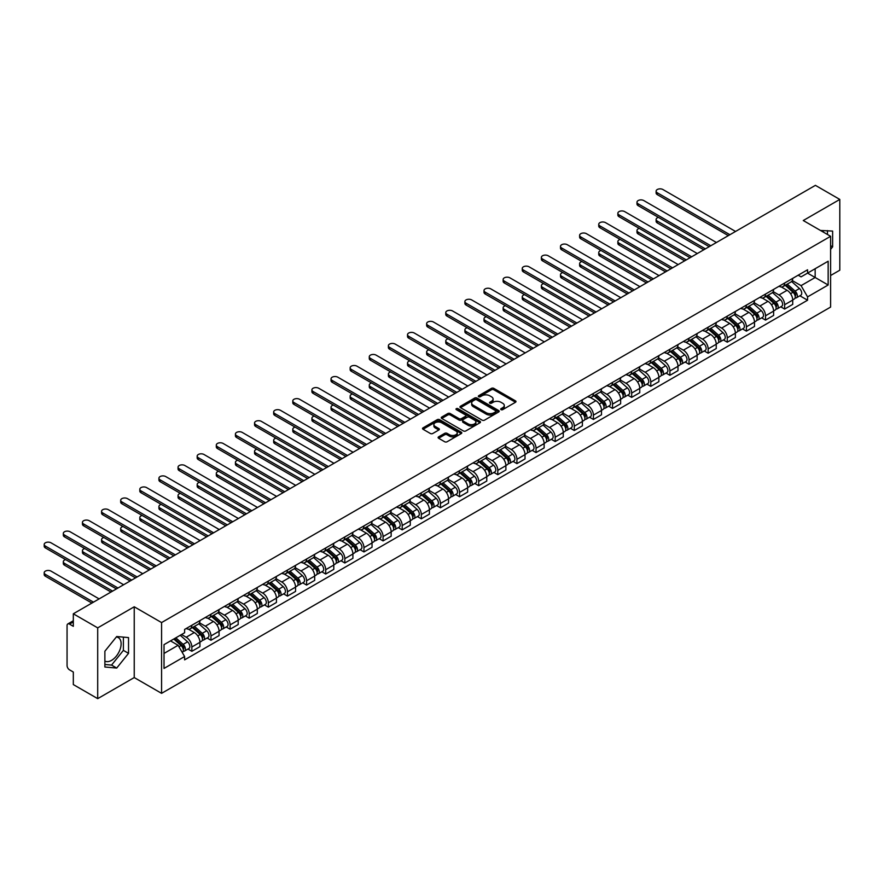<?xml version="1.0" encoding="UTF-8"?>
<svg xmlns="http://www.w3.org/2000/svg" width="884" height="884" viewBox="0 0 884 884"><rect width="100%" height="100%" fill="white"/><g stroke="black" fill="none" stroke-linecap="round" stroke-linejoin="round"><path stroke-width="1.33" d="M501.029 409.646A1.193 0.685 0 0 0 502.709 409.646L515.494 402.264A1.702 0.983 0 0 0 515.991 401.568A1.702 0.983 0 0 0 515.494 400.872L493.836 388.374A1.702 0.983 0 0 0 491.427 388.374L478.653 395.745A1.193 0.685 0 0 0 480.332 396.717L481.99 395.767A5.448 3.138 0 0 1 489.692 395.767L491.493 396.805A5.448 3.138 0 0 1 493.084 399.027A5.448 3.138 0 0 1 491.493 401.259L489.835 402.209A1.193 0.685 0 0 0 491.526 403.181L493.173 402.231A5.448 3.138 0 0 1 500.874 402.231L502.687 403.27A5.448 3.138 0 0 1 504.278 405.491A5.448 3.138 0 0 1 502.687 407.712L501.029 408.673A1.193 0.685 0 0 0 501.029 409.646L501.029 408.673M820.562 230.514A13.525 7.801 -60 0 1 822.407 231.111A13.525 7.801 -60 0 1 823.855 232.404M116.323 636.999A13.525 7.801 -60 0 1 118.323 637.607A13.525 7.801 -60 0 1 120.39 648.447A13.525 7.801 -60 0 1 111.561 660.359A13.525 7.801 -60 0 1 104.876 661.077M438.608 436.851A1.702 0.983 0 0 0 438.11 437.547A1.702 0.983 0 0 0 438.608 438.243L444.685 441.757A1.702 0.983 0 0 0 447.094 441.757L461.293 433.558A1.702 0.983 0 0 0 461.791 432.862A1.702 0.983 0 0 0 461.293 432.166L439.635 419.668A1.702 0.983 0 0 0 437.226 419.668L423.027 427.856A1.702 0.983 0 0 0 422.53 428.552A1.702 0.983 0 0 0 423.027 429.248L430.364 433.492A1.702 0.983 0 0 0 432.773 433.492L438.851 429.978A1.702 0.983 0 0 0 439.348 429.281A1.702 0.983 0 0 0 438.851 428.585L435.215 426.486A4.553 2.63 0 0 1 433.878 424.629A4.553 2.63 0 0 1 436.685 422.198A4.553 2.63 0 0 1 441.646 422.773L455.912 431.005A4.553 2.63 0 0 1 457.238 432.862A4.553 2.63 0 0 1 454.431 435.293A4.553 2.63 0 0 1 449.47 434.718L447.094 433.348A1.702 0.983 0 0 0 444.685 433.348L438.608 436.851L438.608 438.243L444.685 434.762L444.685 433.348M161.573 622.568L134.235 606.789L97.704 627.872L73.317 613.794L815.402 185.353L839.8 199.43L803.269 220.525L830.606 236.304L161.573 622.568L161.573 693.343L830.606 307.079L830.606 236.304M482.111 420.154A1.702 0.983 0 0 0 484.509 420.154L498.709 411.955A1.702 0.983 0 0 0 499.206 411.259A1.702 0.983 0 0 0 498.709 410.563L477.051 398.054A1.702 0.983 0 0 0 474.642 398.054L460.453 406.253A1.702 0.983 0 0 0 459.956 406.949A1.702 0.983 0 0 0 460.453 407.646L482.111 420.154M456.774 409.9A1.193 0.685 0 0 1 457.978 410.066L457.978 408.651L480.001 421.37A1.702 0.983 0 0 1 480.498 422.055A1.702 0.983 0 0 1 480.001 422.751L465.802 430.95A1.702 0.983 0 0 1 463.393 430.95L441.735 418.452L441.735 417.06A1.702 0.983 0 0 0 441.238 417.756A1.702 0.983 0 0 0 441.735 418.452M441.735 417.06L447.812 413.546A1.702 0.983 0 0 1 450.221 413.546L459.006 418.618A1.702 0.983 0 0 0 461.415 418.618L465.448 416.298A1.702 0.983 0 0 0 465.945 415.602A1.702 0.983 0 0 0 465.448 414.905L456.299 409.623A1.193 0.685 0 0 1 457.978 408.651M97.704 627.872L97.704 698.647L73.317 684.57L73.317 672.039L69.516 669.84A3.47 2 -120 0 1 67.062 665.597L67.062 625.541A3.47 2 -120 0 1 67.781 623.96L73.317 620.756M830.606 275.51L839.8 270.206L839.8 199.43M97.704 698.647L134.235 677.564L161.573 693.343M73.317 613.794L73.317 626.325L69.516 624.126A3.47 2 -120 0 0 67.781 623.96M784.638 283.013A7.978 4.608 60 0 1 782.992 286.593L791.081 281.919A7.978 4.608 -120 0 0 792.727 278.349M773.157 291.598L779.003 294.98A7.978 4.608 60 0 1 784.638 304.737L792.727 300.074A7.978 4.608 -120 0 0 787.091 290.306L781.301 286.957M792.727 300.074L792.727 304.383L784.638 309.057L780.76 306.814M782.992 286.593A7.978 4.608 60 0 1 779.058 286.239M784.638 304.737L784.638 309.057M765.522 294.052A7.978 4.608 60 0 1 763.864 297.632L771.953 292.969A7.978 4.608 -120 0 0 773.611 289.388M761.643 317.864L765.522 320.096L773.611 315.433L773.611 311.113A7.978 4.608 -120 0 0 767.964 301.345L762.174 297.996M763.864 297.632A7.978 4.608 60 0 1 759.942 297.278M754.041 302.637L759.875 306.019A7.978 4.608 60 0 1 765.522 315.787L765.522 320.096M746.394 305.091A7.978 4.608 60 0 1 744.748 308.671L752.836 304.008A7.978 4.608 -120 0 0 754.483 300.427M742.516 328.903L746.394 331.135L754.483 326.472L754.483 322.152A7.978 4.608 -120 0 0 748.847 312.383L743.057 309.046M744.748 308.671A7.978 4.608 60 0 1 740.814 308.317M734.913 313.687L740.759 317.058A7.978 4.608 60 0 1 746.394 326.826L746.394 331.135M727.278 316.141A7.978 4.608 60 0 1 725.62 319.71L733.709 315.047A7.978 4.608 -120 0 0 735.366 311.466M723.399 339.942L727.278 342.174L735.366 337.511L735.366 333.191A7.978 4.608 -120 0 0 729.72 323.422L723.93 320.085M725.62 319.71A7.978 4.608 60 0 1 721.698 319.356M715.786 324.726L721.631 328.097A7.978 4.608 60 0 1 727.278 337.865L727.278 342.174M708.15 327.179A7.978 4.608 60 0 1 706.504 330.76L714.592 326.086A7.978 4.608 -120 0 0 716.239 322.505M704.272 350.981L708.15 353.224L716.239 348.55L716.239 344.23A7.978 4.608 -120 0 0 710.603 334.461L704.813 331.124M706.504 330.76A7.978 4.608 60 0 1 702.57 330.395M696.669 335.765L702.515 339.136A7.978 4.608 60 0 1 708.15 348.904L708.15 353.224M689.023 338.218A7.978 4.608 60 0 1 687.376 341.799L695.465 337.124A7.978 4.608 -120 0 0 697.122 333.544M685.144 362.02L689.023 364.263L697.122 359.589L697.122 355.269A7.978 4.608 -120 0 0 691.476 345.5L685.686 342.163M687.376 341.799A7.978 4.608 60 0 1 683.454 341.434M677.542 346.804L683.387 350.174A7.978 4.608 60 0 1 689.023 359.943L689.023 364.263M669.906 349.257A7.978 4.608 60 0 1 668.26 352.838L676.348 348.163A7.978 4.608 -120 0 0 677.995 344.583M666.028 373.059L669.906 375.302L677.995 370.628L677.995 366.308A7.978 4.608 -120 0 0 672.359 356.55L666.569 353.202M668.26 352.838A7.978 4.608 60 0 1 664.326 352.473M658.425 357.843L664.271 361.213A7.978 4.608 60 0 1 669.906 370.982L669.906 375.302M650.779 360.296A7.978 4.608 60 0 1 649.132 363.877L657.221 359.202A7.978 4.608 -120 0 0 658.878 355.622M646.9 384.098L650.779 386.341L658.878 381.667L658.878 377.346A7.978 4.608 -120 0 0 653.232 367.589L647.442 364.241M649.132 363.877A7.978 4.608 60 0 1 645.209 363.512M639.298 368.882L645.143 372.252A7.978 4.608 60 0 1 650.779 382.021L650.779 386.341M631.662 371.335A7.978 4.608 60 0 1 630.005 374.915L638.104 370.241A7.978 4.608 -120 0 0 639.751 366.661M627.784 395.137L631.662 397.38L639.751 392.706L639.751 388.396A7.978 4.608 -120 0 0 634.115 378.628L628.325 375.28M630.005 374.915A7.978 4.608 60 0 1 626.082 374.551M620.181 379.921L626.027 383.291A7.978 4.608 60 0 1 631.662 393.06L631.662 397.38M612.535 382.374A7.978 4.608 60 0 1 610.888 385.954L618.977 381.28A7.978 4.608 -120 0 0 620.634 377.7M608.656 406.176L612.535 408.419L620.634 403.745L620.634 399.435A7.978 4.608 -120 0 0 614.988 389.667L609.198 386.319M610.888 385.954A7.978 4.608 60 0 1 606.965 385.601M601.054 390.96L606.899 394.341A7.978 4.608 60 0 1 612.535 404.099L612.535 408.419M593.418 393.413A7.978 4.608 60 0 1 591.761 396.993L599.86 392.33A7.978 4.608 -120 0 0 601.507 388.75M589.54 417.226L593.418 419.458L601.507 414.784L601.507 410.474A7.978 4.608 -120 0 0 595.871 400.706L590.081 397.358M591.761 396.993A7.978 4.608 60 0 1 587.838 396.64M581.937 401.999L587.783 405.38A7.978 4.608 60 0 1 593.418 415.137L593.418 419.458M574.291 404.452A7.978 4.608 60 0 1 572.644 408.032L580.733 403.369A7.978 4.608 -120 0 0 582.379 399.789M570.412 428.265L574.291 430.497L582.39 425.834L582.39 421.513A7.978 4.608 -120 0 0 576.744 411.745L570.954 408.408M572.644 408.032A7.978 4.608 60 0 1 568.721 407.679M562.81 413.038L568.655 416.419A7.978 4.608 60 0 1 574.291 426.187L574.291 430.497M555.174 415.491A7.978 4.608 60 0 1 553.517 419.071L561.616 414.408A7.978 4.608 -120 0 0 563.263 410.828M551.296 439.304L555.174 441.536L563.263 436.873L563.263 432.552A7.978 4.608 -120 0 0 557.627 422.784L551.837 419.447M553.517 419.071A7.978 4.608 60 0 1 549.594 418.718M543.693 424.088L549.539 427.458A7.978 4.608 60 0 1 555.174 437.226L555.174 441.536M536.047 426.541A7.978 4.608 60 0 1 534.4 430.121L542.489 425.447A7.978 4.608 -120 0 0 544.135 421.867M532.168 450.343L536.047 452.575L544.135 447.912L544.135 443.591A7.978 4.608 -120 0 0 538.5 433.823L532.709 430.486M534.4 430.121A7.978 4.608 60 0 1 530.477 429.757M524.566 435.127L530.411 438.497A7.978 4.608 60 0 1 536.047 448.265L536.047 452.575M516.93 437.58A7.978 4.608 60 0 1 515.273 441.16L523.361 436.486A7.978 4.608 -120 0 0 525.019 432.906M513.052 461.382L516.93 463.625L525.019 458.951L525.019 454.63A7.978 4.608 -120 0 0 519.383 444.862L513.593 441.525M515.273 441.16A7.978 4.608 60 0 1 511.35 440.796M505.449 446.166L511.295 449.536A7.978 4.608 60 0 1 516.93 459.304L516.93 463.625M497.803 448.619A7.978 4.608 60 0 1 496.156 452.199L504.245 447.525A7.978 4.608 -120 0 0 505.891 443.945M493.924 472.421L497.803 474.664L505.891 469.99L505.891 465.669A7.978 4.608 -120 0 0 500.256 455.901L494.465 452.564M496.156 452.199A7.978 4.608 60 0 1 492.233 451.834M486.322 457.205L492.167 460.575A7.978 4.608 60 0 1 497.803 470.343L497.803 474.664M478.686 459.658A7.978 4.608 60 0 1 477.029 463.238L485.117 458.564A7.978 4.608 -120 0 0 486.775 454.984M474.807 483.46L478.686 485.703L486.775 481.029L486.775 476.708A7.978 4.608 -120 0 0 481.139 466.951L475.349 463.603M477.029 463.238A7.978 4.608 60 0 1 473.106 462.873M467.205 468.244L473.039 471.614A7.978 4.608 60 0 1 478.686 481.382L478.686 485.703M459.558 470.697A7.978 4.608 60 0 1 457.912 474.277L466.001 469.603A7.978 4.608 -120 0 0 467.647 466.023M455.68 494.499L459.558 496.742L467.647 492.068L467.647 487.758A7.978 4.608 -120 0 0 462.012 477.99L456.221 474.642M457.912 474.277A7.978 4.608 60 0 1 453.989 473.912M448.077 479.283L453.923 482.653A7.978 4.608 60 0 1 459.558 492.421L459.558 496.742M440.442 481.736A7.978 4.608 60 0 1 438.784 485.316L446.873 480.642A7.978 4.608 -120 0 0 448.531 477.062M436.563 505.537L440.442 507.781L448.531 503.106L448.531 498.797A7.978 4.608 -120 0 0 442.895 489.029L437.105 485.681M438.784 485.316A7.978 4.608 60 0 1 434.862 484.962M428.961 490.322L434.795 493.703A7.978 4.608 60 0 1 440.442 503.46L440.442 507.781M421.314 492.775A7.978 4.608 60 0 1 419.668 496.355L427.757 491.681A7.978 4.608 -120 0 0 429.403 488.112M417.436 516.576L421.314 518.82L429.403 514.145L429.403 509.836A7.978 4.608 -120 0 0 423.767 500.068L417.977 496.72M419.668 496.355A7.978 4.608 60 0 1 415.734 496.001M409.833 501.361L415.679 504.742A7.978 4.608 60 0 1 421.314 514.499L421.314 518.82M402.198 503.814A7.978 4.608 60 0 1 400.54 507.394L408.629 502.731A7.978 4.608 -120 0 0 410.286 499.151M398.319 527.626L402.198 529.859L410.286 525.195L410.286 520.875A7.978 4.608 -120 0 0 404.651 511.107L398.85 507.759M400.54 507.394A7.978 4.608 60 0 1 396.618 507.04M390.717 512.4L396.551 515.781A7.978 4.608 60 0 1 402.198 525.549L402.198 529.859M383.07 514.853A7.978 4.608 60 0 1 381.424 518.433L389.512 513.77A7.978 4.608 -120 0 0 391.159 510.19M379.192 538.665L383.07 540.898L391.159 536.234L391.159 531.914A7.978 4.608 -120 0 0 385.523 522.146L379.733 518.809M381.424 518.433A7.978 4.608 60 0 1 377.49 518.079M371.589 523.45L377.435 526.82A7.978 4.608 60 0 1 383.07 536.588L383.07 540.898M363.954 525.903A7.978 4.608 60 0 1 362.296 529.483L370.385 524.809A7.978 4.608 -120 0 0 372.042 521.228M360.075 549.704L363.954 551.936L372.042 547.273L372.042 542.953A7.978 4.608 -120 0 0 366.396 533.185L360.606 529.847M362.296 529.483A7.978 4.608 60 0 1 358.374 529.118M352.473 534.488L358.307 537.859A7.978 4.608 60 0 1 363.954 547.627L363.954 551.936M344.826 536.942A7.978 4.608 60 0 1 343.18 540.522L351.268 535.848A7.978 4.608 -120 0 0 352.915 532.267M340.948 560.743L344.826 562.986L352.915 558.312L352.915 553.992A7.978 4.608 -120 0 0 347.279 544.224L341.489 540.886M343.18 540.522A7.978 4.608 60 0 1 339.246 540.157M333.345 545.527L339.191 548.898A7.978 4.608 60 0 1 344.826 558.666L344.826 562.986M325.71 547.981A7.978 4.608 60 0 1 324.052 551.561L332.141 546.887A7.978 4.608 -120 0 0 333.798 543.306M321.831 571.782L325.71 574.025L333.798 569.351L333.798 565.031A7.978 4.608 -120 0 0 328.152 555.263L322.362 551.925M324.052 551.561A7.978 4.608 60 0 1 320.13 551.196M314.229 556.566L320.063 559.937A7.978 4.608 60 0 1 325.71 569.705L325.71 574.025M306.582 559.019A7.978 4.608 60 0 1 304.936 562.6L313.024 557.926A7.978 4.608 -120 0 0 314.671 554.345M302.704 582.821L306.582 585.064L314.671 580.39L314.671 576.07A7.978 4.608 -120 0 0 309.035 566.312L303.245 562.964M304.936 562.6A7.978 4.608 60 0 1 301.002 562.235M295.101 567.605L300.947 570.976A7.978 4.608 60 0 1 306.582 580.744L306.582 585.064M287.466 570.058A7.978 4.608 60 0 1 285.808 573.639L293.897 568.964A7.978 4.608 -120 0 0 295.554 565.384M283.576 593.86L287.466 596.103L295.554 591.429L295.554 587.12A7.978 4.608 -120 0 0 289.908 577.351L284.118 574.003M285.808 573.639A7.978 4.608 60 0 1 281.885 573.274M275.974 578.644L281.819 582.015A7.978 4.608 60 0 1 287.466 591.783L287.466 596.103M268.338 581.097A7.978 4.608 60 0 1 266.692 584.678L274.78 580.003A7.978 4.608 -120 0 0 276.427 576.423M264.46 604.899L268.338 607.142L276.427 602.468L276.427 598.159A7.978 4.608 -120 0 0 270.791 588.39L265.001 585.042M266.692 584.678A7.978 4.608 60 0 1 262.758 584.313M256.857 589.683L262.703 593.053A7.978 4.608 60 0 1 268.338 602.822L268.338 607.142M249.211 592.136A7.978 4.608 60 0 1 247.564 595.717L255.653 591.042A7.978 4.608 -120 0 0 257.31 587.473M245.332 615.938L249.211 618.181L257.31 613.507L257.31 609.198A7.978 4.608 -120 0 0 251.664 599.429L245.874 596.081M247.564 595.717A7.978 4.608 60 0 1 243.641 595.363M237.73 600.722L243.575 604.104A7.978 4.608 60 0 1 249.211 613.861L249.211 618.181M230.094 603.175A7.978 4.608 60 0 1 228.448 606.755L236.536 602.092A7.978 4.608 -120 0 0 238.183 598.512M226.216 626.988L230.094 629.22L238.183 624.557L238.183 620.236A7.978 4.608 -120 0 0 232.547 610.468L226.757 607.12M228.448 606.755A7.978 4.608 60 0 1 224.514 606.402M218.613 611.761L224.459 615.142A7.978 4.608 60 0 1 230.094 624.911L230.094 629.22M210.967 614.214A7.978 4.608 60 0 1 209.32 617.794L217.409 613.131A7.978 4.608 -120 0 0 219.066 609.551M207.088 638.027L210.967 640.259L219.066 635.596L219.066 631.275A7.978 4.608 -120 0 0 213.42 621.507L207.63 618.17M209.32 617.794A7.978 4.608 60 0 1 205.397 617.441M199.486 622.811L205.331 626.181A7.978 4.608 60 0 1 210.967 635.95L210.967 640.259M191.85 625.264A7.978 4.608 60 0 1 190.193 628.833L198.292 624.17A7.978 4.608 -120 0 0 199.939 620.59M187.972 649.066L191.85 651.298L199.939 646.635L199.939 642.314A7.978 4.608 -120 0 0 194.303 632.546L188.513 629.209M190.193 628.833A7.978 4.608 60 0 1 186.27 628.48M181.552 634.535L186.215 637.22A7.978 4.608 60 0 1 191.85 646.989L191.85 651.298M798.186 275.189L801.07 276.858L828.153 261.222L815.159 268.714L815.159 277.499L801.07 285.631L792.285 280.56M807.556 273.112L828.153 285.002L807.567 296.891L801.07 285.631M828.153 261.222L828.153 285.002M164.026 653.431L178.115 645.287L184.612 656.536L184.612 659.862L807.567 300.217L807.567 296.891M184.612 656.536L164.026 668.426L164.026 644.646L184.612 632.756L184.612 629.43L807.567 269.786L807.567 273.112M830.606 249.365L832.629 246.846L832.629 231.078L820.451 230.448M134.235 606.789L134.235 677.564M104.876 667.011L116.71 668.061L128.534 653.353L128.534 637.574L116.71 636.524L104.876 651.232L104.876 667.011M178.115 645.287L170.524 640.9M799.887 295.775L807.567 300.217M827.479 234.503L827.479 230.613M830.606 245.675L832.629 246.846M104.876 664.492L111.561 665.088L123.384 650.381L123.384 637.121M111.561 665.088L116.71 668.061M123.384 650.381L128.534 653.353M501.504 409.811L502.687 409.126A5.448 3.138 0 0 0 504.278 406.905L504.278 405.491M493.084 399.027L493.084 400.452A5.448 3.138 0 0 1 491.493 402.673L490.311 403.347M515.494 400.872L515.494 402.264L493.836 389.789A1.702 0.983 0 0 0 491.427 389.789L479.128 396.894M498.709 410.563L498.709 411.955L477.051 399.48A1.702 0.983 0 0 0 474.642 399.48L460.476 407.657L460.453 406.253M495.703 411.745A1.193 0.685 0 0 0 495.703 410.773L476.697 399.8A1.193 0.685 0 0 0 475.006 399.8L473.26 400.806A5.448 3.138 0 0 0 471.669 403.027A5.448 3.138 0 0 0 473.26 405.248L486.255 412.751A5.448 3.138 0 0 0 493.957 412.751L495.703 411.745L495.703 413.159A1.193 0.685 0 0 0 496.057 412.673L496.057 411.259M471.669 403.027L471.669 404.441A5.448 3.138 0 0 0 473.26 406.662L473.26 405.248M495.703 413.159L493.957 414.165A5.448 3.138 0 0 1 486.255 414.165L473.26 406.662M441.768 418.463L447.812 414.961L447.812 413.546M465.945 415.602L465.945 417.016A1.702 0.983 0 0 1 465.448 417.712L461.415 420.033A1.702 0.983 0 0 1 459.006 420.033L450.221 414.961A1.702 0.983 0 0 0 447.812 414.961M457.978 410.066L479.979 422.762M468.122 423.878A4.553 2.63 0 0 0 473.084 424.453A4.553 2.63 0 0 0 475.89 422.022A4.553 2.63 0 0 0 474.553 420.165L469.537 417.27A1.702 0.983 0 0 0 467.128 417.27L463.094 419.591A1.702 0.983 0 0 0 462.597 420.287A1.702 0.983 0 0 0 463.094 420.983L468.122 423.878L468.122 425.303A4.553 2.63 0 0 0 473.084 425.867A4.553 2.63 0 0 0 475.89 423.436L475.89 422.022M462.597 420.287L462.597 421.701A1.702 0.983 0 0 0 463.094 422.397L463.094 420.983M468.122 425.303L463.094 422.397M457.238 432.862L457.238 434.276A4.553 2.63 0 0 1 454.431 436.707A4.553 2.63 0 0 1 449.47 436.132L447.094 434.762A1.702 0.983 0 0 0 444.685 434.762M433.878 424.629L433.878 426.044A4.553 2.63 0 0 0 435.215 427.9L435.215 426.486M438.829 429.989L435.215 427.9M461.293 432.166L461.293 433.558L439.635 421.082A1.702 0.983 0 0 0 437.226 421.082L423.049 429.259L423.027 427.856M785.191 285.322L792.981 292.272A4.332 2.497 60 0 1 794.34 298.98L792.727 299.908M785.401 285.51L789.069 287.62M658.436 217.376A3.989 2.298 -0 0 0 656.116 219.464A3.989 2.298 -0 0 0 657.276 221.088L705.388 248.868M785.975 284.869L794.65 292.604A2.077 1.204 60 0 1 795.302 295.82A2.077 1.204 60 0 1 795.114 295.897M787.279 284.118L795.07 291.068A4.332 2.497 60 0 1 796.429 297.775A4.332 2.497 60 0 1 795.125 297.908M791.622 281.51L799.479 288.527A4.332 2.497 60 0 1 800.838 295.223L796.429 297.775M703.797 249.785L657.276 222.934A3.989 2.298 180 0 1 656.116 221.298L656.116 219.464M728.317 235.63L657.276 194.624A3.989 2.298 180 0 1 656.116 192.999L656.116 191.154A3.989 2.298 -0 0 0 657.276 192.778L729.908 234.713M735.543 231.453L662.923 189.53A3.989 2.298 -0 0 0 658.569 189.032A3.989 2.298 -0 0 0 656.116 191.154M766.074 296.361L773.865 303.311A4.332 2.497 60 0 1 775.224 310.019L773.611 310.947M766.273 296.549L769.942 298.659M639.32 228.415A3.989 2.298 -0 0 0 636.988 230.503A3.989 2.298 -0 0 0 638.16 232.127L686.271 259.907M766.859 295.908L775.522 303.643A2.077 1.204 60 0 1 776.185 306.858A2.077 1.204 60 0 1 775.986 306.936M768.152 295.157L775.942 302.107A4.332 2.497 60 0 1 777.301 308.814A4.332 2.497 60 0 1 775.997 308.947M772.494 292.549L780.362 299.566A4.332 2.497 60 0 1 781.721 306.262L777.301 308.814M684.68 260.824L638.16 233.973A3.989 2.298 180 0 1 636.988 232.348L636.988 230.503M746.947 307.4L754.737 314.35A4.332 2.497 60 0 1 756.096 321.058L754.483 321.986M747.157 307.588L750.825 309.698M620.192 239.453A3.989 2.298 -0 0 0 617.872 241.542A3.989 2.298 -0 0 0 619.032 243.166L667.144 270.946M747.731 306.947L756.406 314.682A2.077 1.204 60 0 1 757.058 317.897A2.077 1.204 60 0 1 756.87 317.975M749.035 306.196L756.826 313.157A4.332 2.497 60 0 1 758.185 319.853A4.332 2.497 60 0 1 756.881 319.997M753.378 303.588L761.234 310.604A4.332 2.497 60 0 1 762.594 317.301L758.185 319.853M665.553 271.863L619.032 245.012A3.989 2.298 180 0 1 617.872 243.387L617.872 241.542M709.189 246.669L638.16 205.663A3.989 2.298 180 0 1 636.988 204.038L636.988 202.193A3.989 2.298 -0 0 0 638.16 203.828L710.78 245.752M716.427 242.503L643.795 200.569A3.989 2.298 -0 0 0 639.452 200.071A3.989 2.298 -0 0 0 636.988 202.193M690.072 257.719L619.032 216.702A3.989 2.298 180 0 1 617.872 215.077L617.872 213.232A3.989 2.298 -0 0 0 619.032 214.867L691.664 256.791M697.299 253.542L624.679 211.607A3.989 2.298 -0 0 0 620.325 211.11A3.989 2.298 -0 0 0 617.872 213.232M727.83 318.439L735.621 325.4A4.332 2.497 60 0 1 736.98 332.097L735.366 333.025M728.029 318.627L731.698 320.748M601.076 250.492A3.989 2.298 -0 0 0 598.744 252.581A3.989 2.298 -0 0 0 599.916 254.216L648.027 281.985M728.615 317.986L737.278 325.721A2.077 1.204 60 0 1 737.93 328.936A2.077 1.204 60 0 1 737.742 329.014M729.908 317.234L737.698 324.196A4.332 2.497 60 0 1 739.057 330.892A4.332 2.497 60 0 1 737.753 331.036M734.25 314.627L742.118 321.643A4.332 2.497 60 0 1 743.477 328.351L739.057 330.892M646.436 282.913L599.916 256.051A3.989 2.298 180 0 1 598.744 254.426L598.744 252.581M708.703 329.478L716.493 336.439A4.332 2.497 60 0 1 717.852 343.136L716.239 344.075M708.913 329.666L712.581 331.787M581.948 261.531A3.989 2.298 -0 0 0 579.628 263.62A3.989 2.298 -0 0 0 580.788 265.255L628.9 293.024M709.487 329.025L718.162 336.76A2.077 1.204 60 0 1 718.814 339.986A2.077 1.204 60 0 1 718.626 340.053M710.791 328.284L718.581 335.235A4.332 2.497 60 0 1 719.941 341.931A4.332 2.497 60 0 1 718.626 342.075M715.134 325.666L722.99 332.682A4.332 2.497 60 0 1 724.35 339.39L719.941 341.931M627.309 293.952L580.788 267.09A3.989 2.298 180 0 1 579.628 265.465L579.628 263.62M689.586 340.528L697.377 347.478A4.332 2.497 60 0 1 698.736 354.175L697.111 355.114M689.785 340.705L693.454 342.826M562.821 272.57A3.989 2.298 -0 0 0 560.5 274.659A3.989 2.298 -0 0 0 561.672 276.294L609.783 304.074M690.371 340.064L699.034 347.81A2.077 1.204 60 0 1 699.686 351.025A2.077 1.204 60 0 1 699.498 351.103M691.664 339.323L699.454 346.274A4.332 2.497 60 0 1 700.813 352.97A4.332 2.497 60 0 1 699.509 353.114M696.006 336.716L703.874 343.721A4.332 2.497 60 0 1 705.233 350.429L700.813 352.97M608.192 304.991L561.672 278.128A3.989 2.298 180 0 1 560.5 276.504L560.5 274.659M670.945 268.758L599.916 227.74A3.989 2.298 180 0 1 598.744 226.116L598.744 224.271A3.989 2.298 -0 0 0 599.916 225.906L672.536 267.83M678.183 264.581L605.551 222.646A3.989 2.298 -0 0 0 601.208 222.149A3.989 2.298 -0 0 0 598.744 224.271M651.828 279.797L580.788 238.779A3.989 2.298 180 0 1 579.628 237.155L579.628 235.321A3.989 2.298 -0 0 0 580.788 236.945L653.42 278.88M659.055 275.62L586.435 233.685A3.989 2.298 -0 0 0 582.081 233.188A3.989 2.298 -0 0 0 579.628 235.321M632.701 290.836L561.672 249.818A3.989 2.298 180 0 1 560.5 248.194L560.5 246.36A3.989 2.298 -0 0 0 561.672 247.984L634.292 289.919M639.939 286.659L567.307 244.724A3.989 2.298 -0 0 0 562.964 244.227A3.989 2.298 -0 0 0 560.5 246.36M613.584 301.875L542.544 260.868A3.989 2.298 180 0 1 541.384 259.233L541.384 257.399A3.989 2.298 -0 0 0 542.544 259.023L615.176 300.958M620.811 297.698L548.191 255.763A3.989 2.298 -0 0 0 543.837 255.266A3.989 2.298 -0 0 0 541.384 257.399M594.457 312.914L523.427 271.907A3.989 2.298 180 0 1 522.256 270.272L522.256 268.438A3.989 2.298 -0 0 0 523.427 270.062L596.048 311.997M601.695 308.737L529.063 266.813A3.989 2.298 -0 0 0 524.72 266.305A3.989 2.298 -0 0 0 522.256 268.438M575.34 323.953L504.3 282.946A3.989 2.298 180 0 1 503.14 281.311L503.14 279.477A3.989 2.298 -0 0 0 504.3 281.101L576.932 323.036M582.567 319.776L509.935 277.852A3.989 2.298 -0 0 0 505.593 277.344A3.989 2.298 -0 0 0 503.14 279.477M556.213 334.992L485.183 293.985A3.989 2.298 180 0 1 484.012 292.361L484.012 290.516A3.989 2.298 -0 0 0 485.183 292.14L557.804 334.075M563.451 330.815L490.819 288.891A3.989 2.298 -0 0 0 486.476 288.394A3.989 2.298 -0 0 0 484.012 290.516M537.096 346.031L466.056 305.024A3.989 2.298 180 0 1 464.885 303.4L464.885 301.554A3.989 2.298 -0 0 0 466.056 303.179L538.688 345.114M544.323 341.865L471.691 299.93A3.989 2.298 -0 0 0 467.349 299.433A3.989 2.298 -0 0 0 464.885 301.554M517.969 357.081L446.939 316.063A3.989 2.298 180 0 1 445.768 314.439L445.768 312.593A3.989 2.298 -0 0 0 446.939 314.229L519.56 356.153M525.207 352.904L452.575 310.969A3.989 2.298 -0 0 0 448.232 310.472A3.989 2.298 -0 0 0 445.768 312.593M498.852 368.12L427.812 327.102A3.989 2.298 180 0 1 426.641 325.478L426.641 323.632A3.989 2.298 -0 0 0 427.812 325.268L500.443 367.192M506.079 363.943L433.447 322.008A3.989 2.298 -0 0 0 429.105 321.511A3.989 2.298 -0 0 0 426.641 323.632M479.725 379.159L408.695 338.141A3.989 2.298 180 0 1 407.524 336.517L407.524 334.682A3.989 2.298 -0 0 0 408.695 336.307L481.316 378.23M486.962 374.982L414.331 333.047A3.989 2.298 -0 0 0 409.988 332.55A3.989 2.298 -0 0 0 407.524 334.682M460.608 390.198L389.568 349.18A3.989 2.298 180 0 1 388.396 347.556L388.396 345.721A3.989 2.298 -0 0 0 389.568 347.346L462.199 389.28M467.835 386.021L395.203 344.086A3.989 2.298 -0 0 0 390.861 343.589A3.989 2.298 -0 0 0 388.396 345.721M441.481 401.237L370.451 360.23A3.989 2.298 180 0 1 369.28 358.595L369.28 356.76A3.989 2.298 -0 0 0 370.451 358.385L443.072 400.319M448.707 397.06L376.087 355.125A3.989 2.298 -0 0 0 371.744 354.628A3.989 2.298 -0 0 0 369.28 356.76M422.353 412.276L351.324 371.269A3.989 2.298 180 0 1 350.152 369.634L350.152 367.799A3.989 2.298 -0 0 0 351.324 369.424L423.955 411.358M429.591 408.099L356.959 366.175A3.989 2.298 -0 0 0 352.617 365.667A3.989 2.298 -0 0 0 350.152 367.799M403.237 423.314L332.207 382.308A3.989 2.298 180 0 1 331.036 380.673L331.036 378.838A3.989 2.298 -0 0 0 332.207 380.463L404.828 422.397M410.463 419.138L337.843 377.214A3.989 2.298 -0 0 0 333.5 376.706A3.989 2.298 -0 0 0 331.036 378.838M384.109 434.353L313.08 393.347A3.989 2.298 180 0 1 311.908 391.722L311.908 389.877A3.989 2.298 -0 0 0 313.08 391.502L385.711 433.436M391.347 430.177L318.715 388.253A3.989 2.298 -0 0 0 314.373 387.756A3.989 2.298 -0 0 0 311.908 389.877M364.993 445.392L293.952 404.386A3.989 2.298 180 0 1 292.792 402.761L292.792 400.916A3.989 2.298 -0 0 0 293.952 402.54L366.584 444.475M372.219 441.226L299.599 399.292A3.989 2.298 -0 0 0 295.256 398.794A3.989 2.298 -0 0 0 292.792 400.916M345.865 456.431L274.836 415.425A3.989 2.298 180 0 1 273.664 413.8L273.664 411.955A3.989 2.298 -0 0 0 274.836 413.59L347.467 455.514M353.103 452.265L280.471 410.331A3.989 2.298 -0 0 0 276.128 409.833A3.989 2.298 -0 0 0 273.664 411.955M326.748 467.481L255.708 426.464A3.989 2.298 180 0 1 254.548 424.839L254.548 422.994A3.989 2.298 -0 0 0 255.708 424.629L328.34 466.553M333.975 463.304L261.355 421.37A3.989 2.298 -0 0 0 257.001 420.872A3.989 2.298 -0 0 0 254.548 422.994M670.459 351.567L678.249 358.517A4.332 2.497 60 0 1 679.608 365.214L677.995 366.153M670.669 351.744L674.337 353.865M543.704 283.609A3.989 2.298 -0 0 0 541.384 285.709A3.989 2.298 -0 0 0 542.544 287.333L590.656 315.113M671.243 351.114L679.918 358.849A2.077 1.204 60 0 1 680.569 362.064A2.077 1.204 60 0 1 680.382 362.142M672.547 350.362L680.337 357.313A4.332 2.497 60 0 1 681.697 364.009A4.332 2.497 60 0 1 680.382 364.153M676.89 347.755L684.746 354.76A4.332 2.497 60 0 1 686.106 361.468L681.697 364.009M589.064 316.03L542.544 289.167A3.989 2.298 180 0 1 541.384 287.543L541.384 285.709M651.331 362.606L659.132 369.556A4.332 2.497 60 0 1 660.492 376.252L658.867 377.192M651.541 362.783L655.21 364.904M524.577 294.648A3.989 2.298 -0 0 0 522.256 296.748A3.989 2.298 -0 0 0 523.427 298.372L571.539 326.152M652.127 362.153L660.79 369.888A2.077 1.204 60 0 1 661.442 373.103A2.077 1.204 60 0 1 661.254 373.181M653.42 361.401L661.21 368.352A4.332 2.497 60 0 1 662.569 375.059A4.332 2.497 60 0 1 661.265 375.192M657.762 358.793L665.63 365.81A4.332 2.497 60 0 1 666.989 372.507L662.569 375.059M569.948 327.069L523.427 300.217A3.989 2.298 180 0 1 522.256 298.582L522.256 296.748M632.215 373.645L640.005 380.595A4.332 2.497 60 0 1 641.364 387.303L639.751 388.231M632.425 373.822L636.093 375.943M505.46 305.687A3.989 2.298 -0 0 0 503.14 307.787A3.989 2.298 -0 0 0 504.3 309.411L552.412 337.191M632.999 373.192L641.673 380.927A2.077 1.204 60 0 1 642.325 384.142A2.077 1.204 60 0 1 642.138 384.22M634.303 372.44L642.093 379.391A4.332 2.497 60 0 1 643.453 386.098A4.332 2.497 60 0 1 642.138 386.231M638.646 369.832L646.502 376.849A4.332 2.497 60 0 1 647.861 383.546L643.453 386.098M550.82 338.108L504.3 311.256A3.989 2.298 180 0 1 503.14 309.621L503.14 307.787M613.087 384.684L620.888 391.634A4.332 2.497 60 0 1 622.248 398.341L620.623 399.27M613.297 384.872L616.966 386.982M486.333 316.737A3.989 2.298 -0 0 0 484.012 318.826A3.989 2.298 -0 0 0 485.183 320.45L533.295 348.23M613.883 384.231L622.546 391.966A2.077 1.204 60 0 1 623.198 395.181A2.077 1.204 60 0 1 623.01 395.258M615.176 383.479L622.966 390.43A4.332 2.497 60 0 1 624.325 397.137A4.332 2.497 60 0 1 623.021 397.27M619.518 380.871L627.386 387.888A4.332 2.497 60 0 1 628.745 394.584L624.325 397.137M531.693 349.147L485.183 322.295A3.989 2.298 180 0 1 484.012 320.66L484.012 318.826M593.971 395.723L601.761 402.673A4.332 2.497 60 0 1 603.12 409.38L601.507 410.309M594.181 395.91L597.849 398.021M467.216 327.776A3.989 2.298 -0 0 0 464.885 329.865A3.989 2.298 -0 0 0 466.056 331.489L514.168 359.269M594.755 395.27L603.429 403.005A2.077 1.204 60 0 1 604.081 406.22A2.077 1.204 60 0 1 603.894 406.297M596.059 394.518L603.849 401.469A4.332 2.497 60 0 1 605.209 408.176A4.332 2.497 60 0 1 603.894 408.309M600.402 391.91L608.258 398.927A4.332 2.497 60 0 1 609.617 405.623L605.209 408.176M512.576 360.186L466.056 333.334A3.989 2.298 180 0 1 464.885 331.71L464.885 329.865M574.843 406.762L582.644 413.712A4.332 2.497 60 0 1 584.004 420.419L582.379 421.348M575.053 406.949L578.722 409.06M448.089 338.815A3.989 2.298 -0 0 0 445.768 340.904A3.989 2.298 -0 0 0 446.939 342.528L495.051 370.308M575.639 406.308L584.302 414.043A2.077 1.204 60 0 1 584.954 417.259A2.077 1.204 60 0 1 584.766 417.336M576.932 405.557L584.722 412.519A4.332 2.497 60 0 1 586.081 419.215A4.332 2.497 60 0 1 584.777 419.359M581.274 402.949L589.142 409.966A4.332 2.497 60 0 1 590.501 416.662L586.081 419.215M493.449 371.225L446.939 344.373A3.989 2.298 180 0 1 445.768 342.749L445.768 340.904M555.727 417.8L563.517 424.751A4.332 2.497 60 0 1 564.876 431.458L563.263 432.387M555.937 417.988L559.594 420.11M428.972 349.854A3.989 2.298 -0 0 0 426.641 351.942A3.989 2.298 -0 0 0 427.812 353.578L475.923 381.347M556.511 417.347L565.185 425.082A2.077 1.204 60 0 1 565.837 428.298A2.077 1.204 60 0 1 565.649 428.375M557.804 416.596L565.605 423.558A4.332 2.497 60 0 1 566.964 430.254A4.332 2.497 60 0 1 565.649 430.397M562.158 413.988L570.014 421.005A4.332 2.497 60 0 1 571.373 427.712L566.964 430.254M474.332 382.275L427.812 355.412A3.989 2.298 180 0 1 426.641 353.788L426.641 351.942M536.599 428.839L544.4 435.801A4.332 2.497 60 0 1 545.76 442.497L544.135 443.437M536.809 429.027L540.478 431.149M409.844 360.893A3.989 2.298 -0 0 0 407.524 362.981A3.989 2.298 -0 0 0 408.695 364.617L456.807 392.386M537.395 428.386L546.058 436.121A2.077 1.204 60 0 1 546.71 439.348A2.077 1.204 60 0 1 546.522 439.414M538.688 427.635L546.478 434.596A4.332 2.497 60 0 1 547.837 441.293A4.332 2.497 60 0 1 546.533 441.436M543.03 425.027L550.887 432.044A4.332 2.497 60 0 1 552.257 438.751L547.837 441.293M455.205 393.314L408.695 366.451A3.989 2.298 180 0 1 407.524 364.827L407.524 362.981M517.483 439.878L525.273 446.84A4.332 2.497 60 0 1 526.632 453.536L525.019 454.475M517.692 440.066L521.35 442.188M390.728 371.932A3.989 2.298 -0 0 0 388.396 374.02A3.989 2.298 -0 0 0 389.568 375.656L437.679 403.435M518.267 439.425L526.941 447.171A2.077 1.204 60 0 1 527.593 450.387A2.077 1.204 60 0 1 527.405 450.453M519.56 438.685L527.361 445.635A4.332 2.497 60 0 1 528.72 452.332A4.332 2.497 60 0 1 527.405 452.475M523.914 436.077L531.77 443.083A4.332 2.497 60 0 1 533.129 449.79L528.72 452.332M436.088 404.353L389.568 377.49A3.989 2.298 180 0 1 388.396 375.866L388.396 374.02M498.355 450.928L506.145 457.879A4.332 2.497 60 0 1 507.515 464.575L505.891 465.514M498.565 451.105L502.234 453.227M371.6 382.971A3.989 2.298 -0 0 0 369.28 385.07A3.989 2.298 -0 0 0 370.451 386.695L418.563 414.474M499.14 450.475L507.814 458.21A2.077 1.204 60 0 1 508.466 461.426A2.077 1.204 60 0 1 508.278 461.503M500.443 449.724L508.234 456.674A4.332 2.497 60 0 1 509.593 463.371A4.332 2.497 60 0 1 508.289 463.514M504.786 447.116L512.643 454.122A4.332 2.497 60 0 1 514.013 460.829L509.593 463.371M416.961 415.392L370.451 388.529A3.989 2.298 180 0 1 369.28 386.905L369.28 385.07M479.238 461.967L487.029 468.918A4.332 2.497 60 0 1 488.388 475.614L486.775 476.553M479.437 462.144L483.106 464.266M352.484 394.01A3.989 2.298 -0 0 0 350.152 396.109A3.989 2.298 -0 0 0 351.324 397.734L399.435 425.513M480.023 461.514L488.697 469.249A2.077 1.204 60 0 1 489.349 472.465A2.077 1.204 60 0 1 489.161 472.542M481.316 460.763L489.117 467.713A4.332 2.497 60 0 1 490.476 474.421A4.332 2.497 60 0 1 489.161 474.553M485.67 458.155L493.526 465.161A4.332 2.497 60 0 1 494.885 471.868L490.476 474.421M397.844 426.431L351.324 399.568A3.989 2.298 180 0 1 350.152 397.944L350.152 396.109M460.111 473.006L467.901 479.957A4.332 2.497 60 0 1 469.271 486.653L467.647 487.592M460.321 473.183L463.989 475.305M333.356 405.049A3.989 2.298 -0 0 0 331.036 407.148A3.989 2.298 -0 0 0 332.207 408.773L380.308 436.552M460.896 472.553L469.57 480.288A2.077 1.204 60 0 1 470.222 483.504A2.077 1.204 60 0 1 470.034 483.581M462.199 471.802L469.99 478.752A4.332 2.497 60 0 1 471.349 485.46A4.332 2.497 60 0 1 470.045 485.592M466.542 469.194L474.399 476.211A4.332 2.497 60 0 1 475.758 482.907L471.349 485.46M378.717 437.469L332.207 410.618A3.989 2.298 180 0 1 331.036 408.983L331.036 407.148M440.994 484.045L448.785 490.996A4.332 2.497 60 0 1 450.144 497.703L448.531 498.631M441.193 484.233L444.862 486.344M314.24 416.099A3.989 2.298 -0 0 0 311.908 418.187A3.989 2.298 -0 0 0 313.08 419.812L361.191 447.591M441.779 483.592L450.453 491.327A2.077 1.204 60 0 1 451.105 494.543A2.077 1.204 60 0 1 450.906 494.62M443.072 482.841L450.873 489.791A4.332 2.497 60 0 1 452.232 496.499A4.332 2.497 60 0 1 450.917 496.631M447.426 480.233L455.282 487.25A4.332 2.497 60 0 1 456.641 493.946L452.232 496.499M359.6 448.508L313.08 421.657A3.989 2.298 180 0 1 311.908 420.022L311.908 418.187M421.867 495.084L429.657 502.035A4.332 2.497 60 0 1 431.027 508.742L429.403 509.67M422.077 495.272L425.745 497.383M295.112 427.138A3.989 2.298 -0 0 0 292.792 429.226A3.989 2.298 -0 0 0 293.952 430.851L342.064 458.63M422.651 494.631L431.326 502.366A2.077 1.204 60 0 1 431.978 505.582A2.077 1.204 60 0 1 431.79 505.659M423.955 493.88L431.746 500.83A4.332 2.497 60 0 1 433.105 507.538A4.332 2.497 60 0 1 431.801 507.67M428.298 491.272L436.155 498.289A4.332 2.497 60 0 1 437.514 504.985L433.105 507.538M340.473 459.547L293.952 432.696A3.989 2.298 180 0 1 292.792 431.072L292.792 429.226M402.75 506.123L410.541 513.074A4.332 2.497 60 0 1 411.9 519.781L410.286 520.709M402.949 506.311L406.618 508.422M275.996 438.177A3.989 2.298 -0 0 0 273.664 440.265A3.989 2.298 -0 0 0 274.836 441.889L322.947 469.669M403.535 505.67L412.209 513.405A2.077 1.204 60 0 1 412.861 516.621A2.077 1.204 60 0 1 412.662 516.698M404.828 504.919L412.618 511.869A4.332 2.497 60 0 1 413.988 518.577A4.332 2.497 60 0 1 412.673 518.72M409.17 502.311L417.038 509.328A4.332 2.497 60 0 1 418.397 516.024L413.988 518.577M321.356 470.586L274.836 443.735A3.989 2.298 180 0 1 273.664 442.111L273.664 440.265M383.623 517.162L391.413 524.113A4.332 2.497 60 0 1 392.772 530.82L391.159 531.748M383.833 517.35L387.501 519.472M256.868 449.216A3.989 2.298 -0 0 0 254.548 451.304A3.989 2.298 -0 0 0 255.708 452.939L303.82 480.708M384.407 516.709L393.082 524.444A2.077 1.204 60 0 1 393.734 527.66A2.077 1.204 60 0 1 393.546 527.737M385.711 515.958L393.502 522.919A4.332 2.497 60 0 1 394.861 529.615A4.332 2.497 60 0 1 393.557 529.759M390.054 513.35L397.911 520.367A4.332 2.497 60 0 1 399.27 527.063L394.861 529.615M302.229 481.636L255.708 454.774A3.989 2.298 180 0 1 254.548 453.149L254.548 451.304M364.506 528.201L372.297 535.163A4.332 2.497 60 0 1 373.656 541.859L372.042 542.798M364.705 528.389L368.374 530.51M237.752 460.255A3.989 2.298 -0 0 0 235.42 462.343A3.989 2.298 -0 0 0 236.592 463.978L284.703 491.747M365.291 527.748L373.954 535.483A2.077 1.204 60 0 1 374.617 538.71A2.077 1.204 60 0 1 374.418 538.776M366.584 526.997L374.374 533.958A4.332 2.497 60 0 1 375.744 540.654A4.332 2.497 60 0 1 374.429 540.798M370.926 524.389L378.794 531.406A4.332 2.497 60 0 1 380.153 538.113L375.744 540.654M283.112 492.675L236.592 465.813A3.989 2.298 180 0 1 235.42 464.188L235.42 462.343M345.379 539.24L353.169 546.202A4.332 2.497 60 0 1 354.528 552.898L352.915 553.837M345.589 539.428L349.257 541.549M218.624 471.294A3.989 2.298 -0 0 0 216.304 473.382A3.989 2.298 -0 0 0 217.464 475.017L265.576 502.786M346.163 538.787L354.838 546.533A2.077 1.204 60 0 1 355.49 549.749A2.077 1.204 60 0 1 355.302 549.815M347.467 538.047L355.257 544.997A4.332 2.497 60 0 1 356.617 551.693A4.332 2.497 60 0 1 355.313 551.837M351.81 535.439L359.666 542.444A4.332 2.497 60 0 1 361.026 549.152L356.617 551.693M263.985 503.714L217.464 476.852A3.989 2.298 180 0 1 216.304 475.227L216.304 473.382M326.262 550.29L334.053 557.24A4.332 2.497 60 0 1 335.412 563.937L333.798 564.876M326.461 550.467L330.13 552.588M199.508 482.332A3.989 2.298 -0 0 0 197.176 484.432A3.989 2.298 -0 0 0 198.347 486.056L246.459 513.836M327.047 549.826L335.71 557.572A2.077 1.204 60 0 1 336.373 560.788A2.077 1.204 60 0 1 336.174 560.865M328.34 549.086L336.13 556.036A4.332 2.497 60 0 1 337.489 562.732A4.332 2.497 60 0 1 336.185 562.876M332.682 546.478L340.55 553.483A4.332 2.497 60 0 1 341.909 560.191L337.489 562.732M244.868 514.753L198.347 487.891A3.989 2.298 180 0 1 197.176 486.266L197.176 484.432M307.135 561.329L314.925 568.279A4.332 2.497 60 0 1 316.284 574.976L314.671 575.915M307.345 561.506L311.013 563.627M180.38 493.371A3.989 2.298 -0 0 0 178.06 495.471A3.989 2.298 -0 0 0 179.22 497.095L227.332 524.875M307.919 560.876L316.594 568.611A2.077 1.204 60 0 1 317.245 571.826A2.077 1.204 60 0 1 317.058 571.904M309.223 560.125L317.013 567.075A4.332 2.497 60 0 1 318.373 573.771A4.332 2.497 60 0 1 317.069 573.915M313.566 557.517L321.422 564.522A4.332 2.497 60 0 1 322.782 571.23L318.373 573.771M225.74 525.792L179.22 498.93A3.989 2.298 180 0 1 178.06 497.305L178.06 495.471M307.621 478.52L236.592 437.503A3.989 2.298 180 0 1 235.42 435.878L235.42 434.033A3.989 2.298 -0 0 0 236.592 435.668L309.223 477.592M314.859 474.343L242.227 432.409A3.989 2.298 -0 0 0 237.884 431.911A3.989 2.298 -0 0 0 235.42 434.033M288.504 489.559L217.464 448.542A3.989 2.298 180 0 1 216.304 446.917L216.304 445.083A3.989 2.298 -0 0 0 217.464 446.707L290.096 488.642M295.731 485.382L223.111 443.448A3.989 2.298 -0 0 0 218.757 442.95A3.989 2.298 -0 0 0 216.304 445.083M269.377 500.598L198.347 459.592A3.989 2.298 180 0 1 197.176 457.956L197.176 456.122A3.989 2.298 -0 0 0 198.347 457.746L270.968 499.681M276.615 496.421L203.983 454.486A3.989 2.298 -0 0 0 199.64 453.989A3.989 2.298 -0 0 0 197.176 456.122M250.26 511.637L179.22 470.631A3.989 2.298 180 0 1 178.06 468.995L178.06 467.161A3.989 2.298 -0 0 0 179.22 468.785L251.852 510.72M257.487 507.46L184.867 465.525A3.989 2.298 -0 0 0 180.513 465.028A3.989 2.298 -0 0 0 178.06 467.161M288.018 572.368L295.808 579.318A4.332 2.497 60 0 1 297.168 586.015L295.554 586.954M288.217 572.545L291.886 574.666M161.264 504.41A3.989 2.298 -0 0 0 158.932 506.51A3.989 2.298 -0 0 0 160.103 508.134L208.215 535.914M288.803 571.915L297.466 579.65A2.077 1.204 60 0 1 298.118 582.865A2.077 1.204 60 0 1 297.93 582.943M290.096 571.163L297.886 578.114A4.332 2.497 60 0 1 299.245 584.821A4.332 2.497 60 0 1 297.941 584.954M294.438 568.556L302.306 575.572A4.332 2.497 60 0 1 303.665 582.269L299.245 584.821M206.624 536.831L160.103 509.98A3.989 2.298 180 0 1 158.932 508.344L158.932 506.51M231.133 522.676L160.103 481.669A3.989 2.298 180 0 1 158.932 480.034L158.932 478.2A3.989 2.298 -0 0 0 160.103 479.824L232.724 521.759M238.371 518.499L165.739 476.575A3.989 2.298 -0 0 0 161.396 476.067A3.989 2.298 -0 0 0 158.932 478.2M268.891 583.407L276.681 590.357A4.332 2.497 60 0 1 278.04 597.065L276.427 597.993M269.101 583.595L272.769 585.705M142.136 515.46A3.989 2.298 -0 0 0 139.816 517.549A3.989 2.298 -0 0 0 140.976 519.173L189.088 546.953M269.675 582.954L278.349 590.689A2.077 1.204 60 0 1 279.001 593.904A2.077 1.204 60 0 1 278.814 593.982M270.979 582.202L278.769 589.153A4.332 2.497 60 0 1 280.129 595.86A4.332 2.497 60 0 1 278.814 595.993M275.322 579.595L283.178 586.611A4.332 2.497 60 0 1 284.538 593.308L280.129 595.86M187.496 547.87L140.976 521.019A3.989 2.298 180 0 1 139.816 519.383L139.816 517.549M212.016 533.715L140.976 492.708A3.989 2.298 180 0 1 139.816 491.084L139.816 489.239A3.989 2.298 -0 0 0 140.976 490.863L213.608 532.798M219.243 529.538L146.622 487.614A3.989 2.298 -0 0 0 142.269 487.117A3.989 2.298 -0 0 0 139.816 489.239M249.774 594.446L257.564 601.396A4.332 2.497 60 0 1 258.924 608.104L257.299 609.032M249.973 594.634L253.642 596.744M123.009 526.499A3.989 2.298 -0 0 0 120.688 528.588A3.989 2.298 -0 0 0 121.859 530.212L169.971 557.992M250.559 593.993L259.222 601.728A2.077 1.204 60 0 1 259.874 604.943A2.077 1.204 60 0 1 259.686 605.021M251.852 593.241L259.642 600.192A4.332 2.497 60 0 1 261.001 606.899A4.332 2.497 60 0 1 259.697 607.032M256.194 590.634L264.062 597.65A4.332 2.497 60 0 1 265.421 604.347L261.001 606.899M168.38 558.909L121.859 532.058A3.989 2.298 180 0 1 120.688 530.422L120.688 528.588M192.889 544.754L121.859 503.747A3.989 2.298 180 0 1 120.688 502.123L120.688 500.278A3.989 2.298 -0 0 0 121.859 501.902L194.48 543.837M200.127 540.577L127.495 498.653A3.989 2.298 -0 0 0 123.152 498.156A3.989 2.298 -0 0 0 120.688 500.278M230.647 605.485L238.437 612.435A4.332 2.497 60 0 1 239.796 619.143L238.183 620.071M230.857 605.673L234.525 607.783M103.892 537.538A3.989 2.298 -0 0 0 101.572 539.627A3.989 2.298 -0 0 0 102.732 541.251L150.844 569.031M231.431 605.032L240.105 612.767A2.077 1.204 60 0 1 240.757 615.982A2.077 1.204 60 0 1 240.57 616.06M232.735 604.28L240.525 611.231A4.332 2.497 60 0 1 241.885 617.938A4.332 2.497 60 0 1 240.57 618.082M237.078 601.673L244.934 608.689A4.332 2.497 60 0 1 246.293 615.386L241.885 617.938M149.252 569.948L102.732 543.096A3.989 2.298 180 0 1 101.572 541.472L101.572 539.627M173.772 555.793L102.732 514.786A3.989 2.298 180 0 1 101.572 513.162L101.572 511.317A3.989 2.298 -0 0 0 102.732 512.952L175.363 554.876M180.999 551.627L108.378 509.692A3.989 2.298 -0 0 0 104.025 509.195A3.989 2.298 -0 0 0 101.572 511.317M211.519 616.524L219.32 623.474A4.332 2.497 60 0 1 220.68 630.181L219.055 631.11M211.729 616.712L215.398 618.822M84.765 548.577A3.989 2.298 -0 0 0 82.444 550.666A3.989 2.298 -0 0 0 83.615 552.29L131.727 580.07M212.315 616.071L220.978 623.806A2.077 1.204 60 0 1 221.63 627.021A2.077 1.204 60 0 1 221.442 627.099M213.608 615.319L221.398 622.281A4.332 2.497 60 0 1 222.757 628.977A4.332 2.497 60 0 1 221.453 629.121M217.95 612.711L225.818 619.728A4.332 2.497 60 0 1 227.177 626.424L222.757 628.977M130.125 580.987L83.615 554.135A3.989 2.298 180 0 1 82.444 552.511L82.444 550.666M154.645 566.843L83.615 525.825A3.989 2.298 180 0 1 82.444 524.201L82.444 522.356A3.989 2.298 -0 0 0 83.615 523.991L156.236 565.915M161.882 562.666L89.251 520.731A3.989 2.298 -0 0 0 84.908 520.234A3.989 2.298 -0 0 0 82.444 522.356M192.403 627.563L200.193 634.524A4.332 2.497 60 0 1 201.552 641.22L199.939 642.149M192.613 627.75L196.281 629.872M65.648 559.616A3.989 2.298 -0 0 0 63.328 561.705A3.989 2.298 -0 0 0 64.488 563.34L112.6 591.109M193.187 627.11L201.861 634.845A2.077 1.204 60 0 1 202.513 638.071A2.077 1.204 60 0 1 202.325 638.138M194.491 626.358L202.281 633.32A4.332 2.497 60 0 1 203.64 640.016A4.332 2.497 60 0 1 202.325 640.16M198.834 623.75L206.69 630.767A4.332 2.497 60 0 1 208.049 637.474L203.64 640.016M111.008 592.037L64.488 565.174A3.989 2.298 180 0 1 63.328 563.55L63.328 561.705M135.528 577.882L64.488 536.864A3.989 2.298 180 0 1 63.328 535.24L63.328 533.395A3.989 2.298 -0 0 0 64.488 535.03L137.119 576.954M142.755 573.705L70.123 531.77A3.989 2.298 -0 0 0 65.781 531.273A3.989 2.298 -0 0 0 63.328 533.395M173.761 639.033L181.076 645.563A4.332 2.497 60 0 1 182.435 652.259L182.215 652.381M173.828 638.988L177.154 640.911M99.118 598.899L51.007 571.119A3.989 2.298 -0 0 0 46.664 570.622A3.989 2.298 -0 0 0 44.2 572.744A3.989 2.298 -0 0 0 45.371 574.379L93.483 602.148M174.546 638.579L182.734 645.895A2.077 1.204 60 0 1 183.386 649.11A2.077 1.204 60 0 1 183.198 649.176M175.839 637.828L183.154 644.359A4.332 2.497 60 0 1 184.513 651.055A4.332 2.497 60 0 1 183.209 651.199M180.248 635.276L187.574 641.806A4.332 2.497 60 0 1 188.933 648.513L184.513 651.055M91.881 603.076L45.371 576.213A3.989 2.298 180 0 1 44.2 574.589L44.2 572.744M116.401 588.921L45.371 547.903A3.989 2.298 180 0 1 44.2 546.279L44.2 544.445A3.989 2.298 -0 0 0 45.371 546.069L117.992 588.004M123.638 584.744L51.007 542.809A3.989 2.298 -0 0 0 46.664 542.312A3.989 2.298 -0 0 0 44.2 544.445M210.967 635.95L219.066 631.275M230.094 624.911L238.183 620.236M249.211 613.861L257.31 609.198M268.338 602.822L276.427 598.159M287.466 591.783L295.554 587.12M306.582 580.744L314.671 576.07M325.71 569.705L333.798 565.031M344.826 558.666L352.915 553.992M363.954 547.627L372.042 542.953M383.07 536.588L391.159 531.914M402.198 525.549L410.286 520.875M421.314 514.499L429.403 509.836M440.442 503.46L448.531 498.797M459.558 492.421L467.647 487.758M478.686 481.382L486.775 476.708M497.803 470.343L505.891 465.669M516.93 459.304L525.019 454.63M536.047 448.265L544.135 443.591M555.174 437.226L563.263 432.552M574.291 426.187L582.39 421.513M593.418 415.137L601.507 410.474M612.535 404.099L620.634 399.435M631.662 393.06L639.751 388.396M650.779 382.021L658.878 377.346M669.906 370.982L677.995 366.308M689.023 359.943L697.122 355.269M708.15 348.904L716.239 344.23M727.278 337.865L735.366 333.191M746.394 326.826L754.483 322.152M765.522 315.787L773.611 311.113M191.85 646.989L199.939 642.314M186.215 637.22L194.303 632.546M205.331 626.181L213.42 621.507M224.459 615.142L232.547 610.468M243.575 604.104L251.664 599.429M262.703 593.053L270.791 588.39M281.819 582.015L289.908 577.351M300.947 570.976L309.035 566.312M320.063 559.937L328.152 555.263M339.191 548.898L347.279 544.224M358.307 537.859L366.396 533.185M377.435 526.82L385.523 522.146M396.551 515.781L404.651 511.107M415.679 504.742L423.767 500.068M434.795 493.703L442.895 489.029M453.923 482.653L462.012 477.99M473.039 471.614L481.139 466.951M492.167 460.575L500.256 455.901M511.295 449.536L519.383 444.862M530.411 438.497L538.5 433.823M549.539 427.458L557.627 422.784M568.655 416.419L576.744 411.745M587.783 405.38L595.871 400.706M606.899 394.341L614.988 389.667M626.027 383.291L634.115 378.628M645.143 372.252L653.232 367.589M664.271 361.213L672.359 356.55M683.387 350.174L691.476 345.5M702.515 339.136L710.603 334.461M721.631 328.097L729.72 323.422M740.759 317.058L748.847 312.383M759.875 306.019L767.964 301.345M779.003 294.98L787.091 290.306M73.317 621.938L69.516 624.126M502.687 409.126L502.687 407.712M489.835 403.181L489.835 402.209M491.493 402.673L491.493 401.259M478.653 396.717L478.653 395.745M491.427 389.789L491.427 388.374M493.836 389.789L493.836 388.374M474.642 399.48L474.642 398.054M477.051 399.48L477.051 398.054M486.255 414.165L486.255 412.751M493.957 414.165L493.957 412.751M450.221 414.961L450.221 413.546M459.006 420.033L459.006 418.618M461.415 420.033L461.415 418.618M465.448 417.712L465.448 416.298M480.001 422.751L480.001 421.37M447.094 434.762L447.094 433.348M449.47 436.132L449.47 434.718M438.851 429.978L438.851 428.585M437.226 421.082L437.226 419.668M439.635 421.082L439.635 419.668M792.981 292.272L790.55 293.676M795.733 294.869L794.948 295.322M799.479 288.527L795.07 291.068M657.276 222.934L657.276 221.088M657.276 192.778L657.276 194.624M773.865 303.311L771.434 304.715M776.616 305.908L775.832 306.361M780.362 299.566L775.942 302.107M638.16 233.973L638.16 232.127M754.737 314.35L752.306 315.754M757.489 316.947L756.704 317.4M761.234 310.604L756.826 313.157M619.032 245.012L619.032 243.166M638.16 203.828L638.16 205.663M619.032 214.867L619.032 216.702M735.621 325.4L733.19 326.793M738.361 327.986L737.587 328.439M742.118 321.643L737.698 324.196M599.916 256.051L599.916 254.216M716.493 336.439L714.062 337.843M719.245 339.025L718.46 339.478M722.99 332.682L718.581 335.235M580.788 267.09L580.788 265.255M697.377 347.478L694.946 348.882M700.117 350.075L699.343 350.517M703.874 343.721L699.454 346.274M561.672 278.128L561.672 276.294M599.916 225.906L599.916 227.74M580.788 236.945L580.788 238.779M561.672 247.984L561.672 249.818M542.544 259.023L542.544 260.868M523.427 270.062L523.427 271.907M504.3 281.101L504.3 282.946M485.183 292.14L485.183 293.985M466.056 303.179L466.056 305.024M446.939 314.229L446.939 316.063M427.812 325.268L427.812 327.102M408.695 336.307L408.695 338.141M389.568 347.346L389.568 349.18M370.451 358.385L370.451 360.23M351.324 369.424L351.324 371.269M332.207 380.463L332.207 382.308M313.08 391.502L313.08 393.347M293.952 402.54L293.952 404.386M274.836 413.59L274.836 415.425M255.708 424.629L255.708 426.464M678.249 358.517L675.818 359.921M681 361.114L680.216 361.556M684.746 354.76L680.337 357.313M542.544 289.167L542.544 287.333M659.132 369.556L656.701 370.96M661.873 372.153L661.099 372.606M665.63 365.81L661.21 368.352M523.427 300.217L523.427 298.372M640.005 380.595L637.574 381.998M642.756 383.192L641.972 383.645M646.502 376.849L642.093 379.391M504.3 311.256L504.3 309.411M620.888 391.634L618.457 393.037M623.629 394.231L622.855 394.684M627.386 387.888L622.966 390.43M485.183 322.295L485.183 320.45M601.761 402.673L599.33 404.076M604.512 405.27L603.728 405.723M608.258 398.927L603.849 401.469M466.056 333.334L466.056 331.489M582.644 413.712L580.213 415.115M585.385 416.309L584.611 416.762M589.142 409.966L584.722 412.519M446.939 344.373L446.939 342.528M563.517 424.751L561.086 426.154M566.268 427.348L565.484 427.801M570.014 421.005L565.605 423.558M427.812 355.412L427.812 353.578M544.4 435.801L541.969 437.204M547.141 438.387L546.367 438.84M550.887 432.044L546.478 434.596M408.695 366.451L408.695 364.617M525.273 446.84L522.842 448.243M528.024 449.426L527.24 449.879M531.77 443.083L527.361 445.635M389.568 377.49L389.568 375.656M506.145 457.879L503.725 459.282M508.897 460.476L508.123 460.918M512.643 454.122L508.234 456.674M370.451 388.529L370.451 386.695M487.029 468.918L484.598 470.321M489.78 471.515L488.996 471.968M493.526 465.161L489.117 467.713M351.324 399.568L351.324 397.734M467.901 479.957L465.481 481.36M470.653 482.553L469.868 483.007M474.399 476.211L469.99 478.752M332.207 410.618L332.207 408.773M448.785 490.996L446.354 492.399M451.536 493.592L450.752 494.046M455.282 487.25L450.873 489.791M313.08 421.657L313.08 419.812M429.657 502.035L427.237 503.438M432.409 504.631L431.624 505.084M436.155 498.289L431.746 500.83M293.952 432.696L293.952 430.851M410.541 513.074L408.11 514.477M413.292 515.67L412.508 516.123M417.038 509.328L412.618 511.869M274.836 443.735L274.836 441.889M391.413 524.113L388.982 525.516M394.165 526.709L393.38 527.162M397.911 520.367L393.502 522.919M255.708 454.774L255.708 452.939M372.297 535.163L369.866 536.566M375.048 537.748L374.263 538.201M378.794 531.406L374.374 533.958M236.592 465.813L236.592 463.978M353.169 546.202L350.738 547.605M355.921 548.787L355.136 549.24M359.666 542.444L355.257 544.997M217.464 476.852L217.464 475.017M334.053 557.24L331.622 558.644M336.804 559.837L336.019 560.279M340.55 553.483L336.13 556.036M198.347 487.891L198.347 486.056M314.925 568.279L312.494 569.683M317.676 570.876L316.892 571.318M321.422 564.522L317.013 567.075M179.22 498.93L179.22 497.095M236.592 435.668L236.592 437.503M217.464 446.707L217.464 448.542M198.347 457.746L198.347 459.592M179.22 468.785L179.22 470.631M295.808 579.318L293.377 580.722M298.549 581.915L297.775 582.368M302.306 575.572L297.886 578.114M160.103 509.98L160.103 508.134M160.103 479.824L160.103 481.669M276.681 590.357L274.25 591.761M279.432 592.954L278.648 593.407M283.178 586.611L278.769 589.153M140.976 521.019L140.976 519.173M140.976 490.863L140.976 492.708M257.564 601.396L255.133 602.8M260.305 603.993L259.531 604.446M264.062 597.65L259.642 600.192M121.859 532.058L121.859 530.212M121.859 501.902L121.859 503.747M238.437 612.435L236.006 613.839M241.188 615.032L240.404 615.485M244.934 608.689L240.525 611.231M102.732 543.096L102.732 541.251M102.732 512.952L102.732 514.786M219.32 623.474L216.889 624.877M222.061 626.071L221.287 626.524M225.818 619.728L221.398 622.281M83.615 554.135L83.615 552.29M83.615 523.991L83.615 525.825M200.193 634.524L197.762 635.916M202.944 637.11L202.16 637.563M206.69 630.767L202.281 633.32M64.488 565.174L64.488 563.34M64.488 535.03L64.488 536.864M181.076 645.563L178.977 646.768M183.817 648.149L183.043 648.602M187.574 641.806L183.154 644.359M45.371 576.213L45.371 574.379M45.371 546.069L45.371 547.903"/></g></svg>
